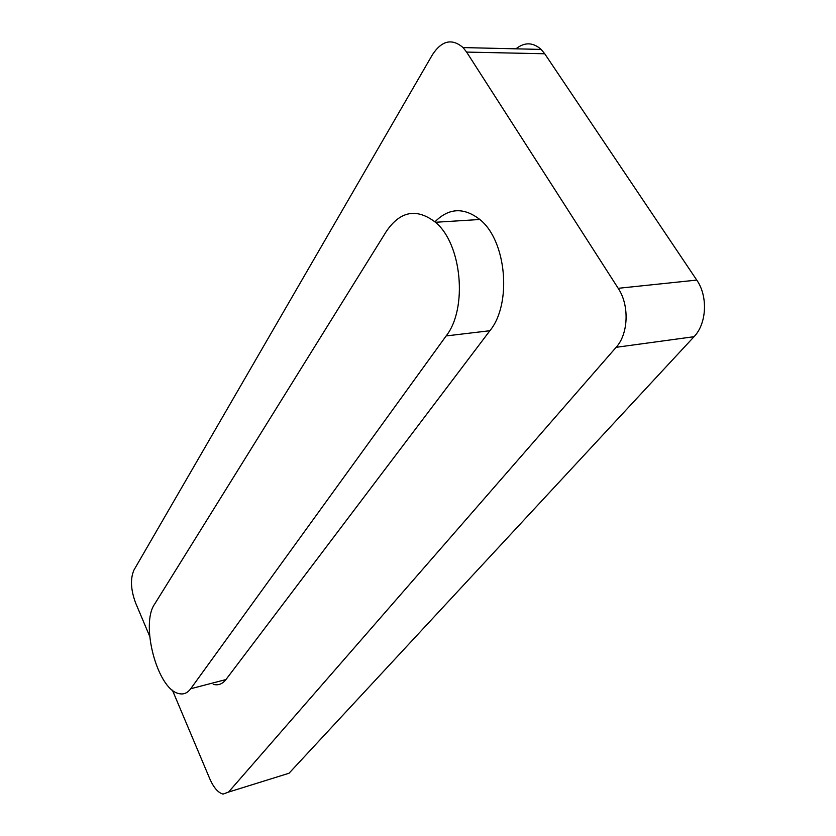 <?xml version="1.0" encoding="UTF-8"?>
<svg xmlns="http://www.w3.org/2000/svg" width="836" height="836" viewBox="0 0 836 836"><rect width="100%" height="100%" fill="white"/><g stroke="black" fill="none" stroke-linecap="round" stroke-linejoin="round"><path stroke-width="1.25" d="M213.222 684.329C218.186 685.666 222.428 684.078 225.95 679.563L190.712 688.749C187.316 693.284 183.209 694.852 178.371 693.441L178.371 693.452C157.262 688.645 140.344 624.367 154.555 604.229L386.42 231.269C400.36 210.954 416.704 207.955 435.462 222.271C461.953 243.903 467.794 308.714 446.142 335.936L190.712 688.749M515.927 48.822C524.6 41.999 533.002 42.197 541.153 49.418L544.727 53.765L466.613 52.083L463.071 47.579C451.983 38.132 441.774 40.504 432.452 54.685L133.99 569.985C130.186 578.69 130.719 589.673 135.599 602.923L149.696 636.321M466.613 52.083L618.191 288.305C629.581 305.265 628.453 333.94 616.132 347.316L228.552 792.079L223.045 794.095C218.133 792.789 213.713 787.711 209.815 778.859L172.404 690.16M225.95 679.563L489.886 330.722C512.092 303.959 506.606 240.622 479.843 219.502C463.761 207.088 448.796 207.861 434.95 221.822M228.552 792.079L289.026 773.248L694.037 336.699L616.132 347.316M544.727 53.765L696.754 280.091C708.144 296.278 706.702 323.762 694.037 336.699M489.886 330.722L446.142 335.936M618.191 288.305L696.754 280.091M479.833 219.492L435.462 222.271M463.071 47.579L541.153 49.418"/></g></svg>
